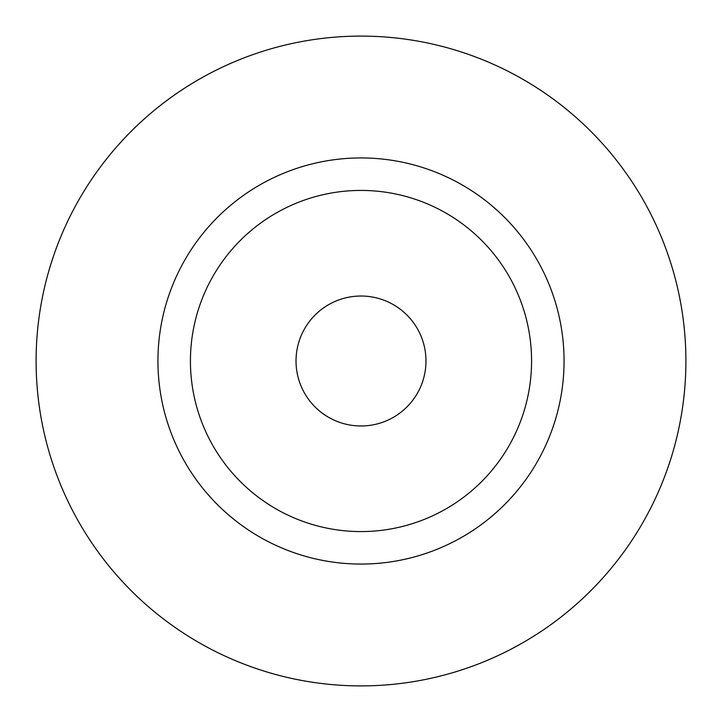 <?xml version="1.0" encoding="UTF-8"?>
<svg xmlns="http://www.w3.org/2000/svg" width="722" height="722" viewBox="0 0 722 722"><rect width="100%" height="100%" fill="white"/><g stroke="black" fill="none" stroke-linecap="round" stroke-linejoin="round"><path stroke-width="1.08" d="M36.1 361A324.9 324.9 0 0 0 361 685.9A324.9 324.9 0 0 0 685.9 361A324.9 324.9 0 0 0 361 36.1A324.9 324.9 0 0 0 36.1 361M531.572 361A170.572 170.572 0 0 1 361 531.572A170.572 170.572 0 0 1 190.427 361A170.572 170.572 0 0 1 361 190.427A170.572 170.572 0 0 1 531.572 361M564.062 361A203.062 203.062 0 0 1 361 564.062A203.062 203.062 0 0 1 157.938 361A203.062 203.062 0 0 1 361 157.938A203.062 203.062 0 0 1 564.062 361M346.226 297.726A64.98 64.98 0 0 1 424.274 346.226A64.98 64.98 0 0 1 375.774 424.274A64.98 64.98 0 0 1 297.726 375.774A64.98 64.98 0 0 1 346.226 297.726"/></g></svg>
